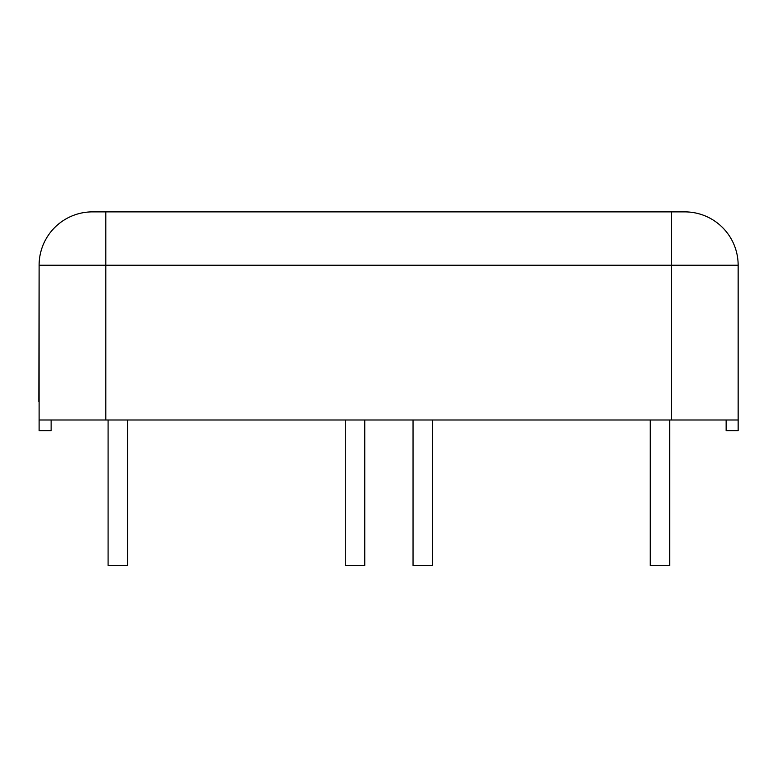 <?xml version="1.0" encoding="UTF-8"?>
<svg xmlns="http://www.w3.org/2000/svg" width="777" height="777" viewBox="0 0 777 777"><rect width="100%" height="100%" fill="white"/><g stroke="black" fill="none" stroke-linecap="round" stroke-linejoin="round"><path stroke-width="1.17" d="M345.279 419.988L345.279 565.394L364.753 565.394L364.753 419.988M39.112 268.201L38.85 401.602M121.095 211.878L174.456 211.878M403.933 211.878L201.398 211.878M494.881 211.878L403.933 211.606M528.039 211.878L494.881 211.606M538.704 211.878L528.039 211.606M566.443 211.878L538.704 211.606M582.565 211.878L566.443 211.606M108.09 419.988L108.09 565.394L127.564 565.394L127.564 419.988M650.232 419.988L650.232 565.394L669.716 565.394L669.716 419.988M413.043 419.988L413.043 565.394L432.527 565.394L432.527 419.988M671.445 211.878L671.445 265.239L738.15 265.239A53.36 53.36 0 0 0 684.79 211.878L92.482 211.878A53.36 53.36 0 0 0 39.112 265.239L39.112 430.652L51.127 430.652L51.127 419.988M726.145 419.988L726.145 430.652L738.15 430.652L738.15 419.988L39.112 419.988M738.15 265.239L738.15 419.988M105.818 211.878L105.818 265.239L671.445 265.239L671.445 419.988M39.112 265.239L105.818 265.239L105.818 419.988"/></g></svg>
